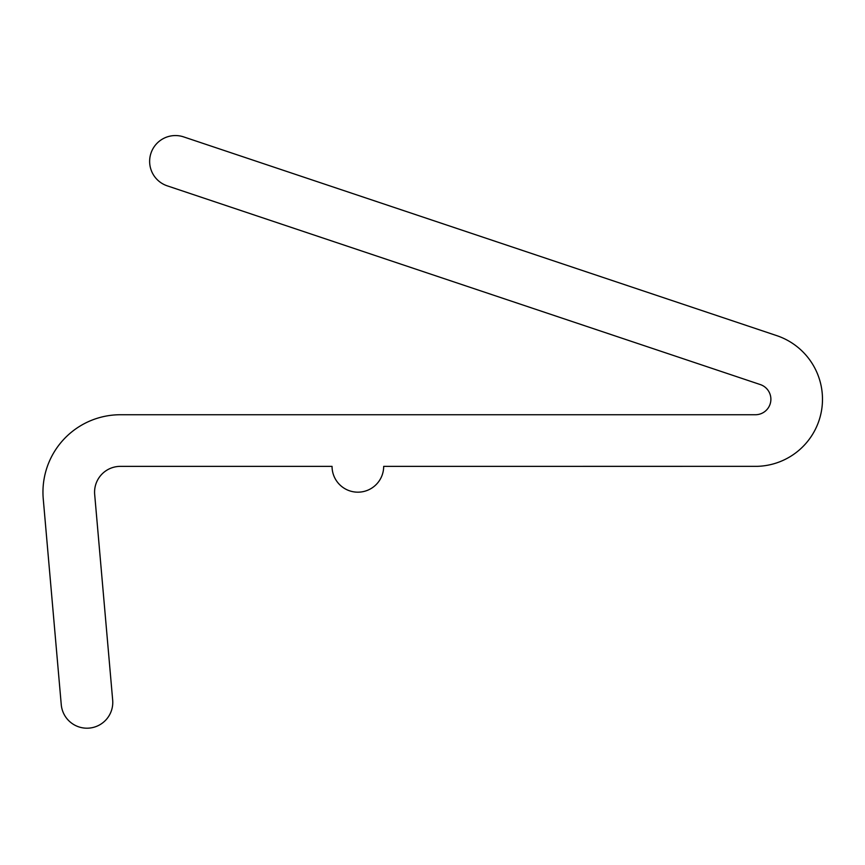 <?xml version="1.0" encoding="UTF-8"?>
<svg xmlns="http://www.w3.org/2000/svg" width="865" height="865" viewBox="0 0 865 865"><rect width="100%" height="100%" fill="white"/><g stroke="black" fill="none" stroke-linecap="round" stroke-linejoin="round"><path stroke-width="1.3" d="M94.674 494.423A25.809 25.809 0 0 1 120.397 466.365L332.052 466.365A25.809 25.809 0 0 0 357.872 492.174A25.809 25.809 0 0 0 383.682 466.365L757.102 466.343A67.113 67.113 0 0 0 776.705 335.62L183.65 136.897A25.809 25.809 0 0 0 150.975 153.17A25.809 25.809 0 0 0 167.248 185.845L760.303 384.568A15.484 15.484 0 0 1 755.783 414.735L120.397 414.735A77.439 77.439 0 0 0 43.25 498.921L61.253 704.64A25.809 25.809 0 0 0 89.214 728.103A25.809 25.809 0 0 0 112.677 700.142L94.674 494.423"/></g></svg>

